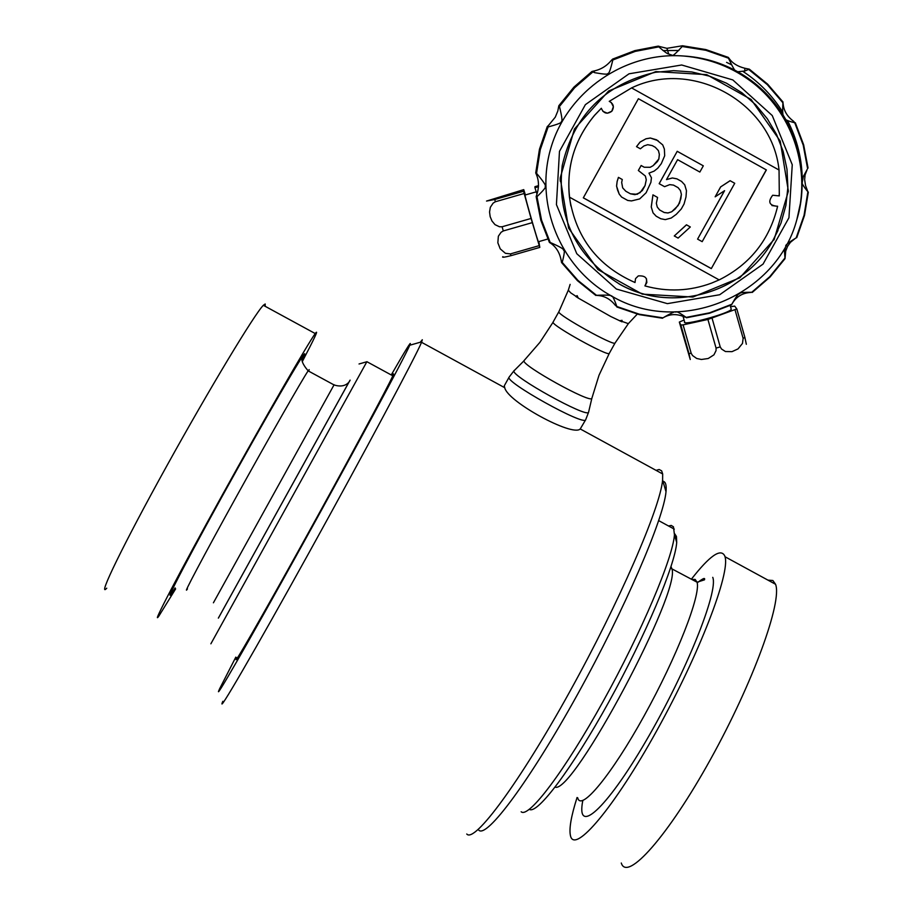 <?xml version="1.0" encoding="UTF-8"?>
<svg xmlns="http://www.w3.org/2000/svg" width="913" height="913" viewBox="0 0 913 913"><rect width="100%" height="100%" fill="white"/><g stroke="black" fill="none" stroke-linecap="round" stroke-linejoin="round"><path stroke-width="1.37" d="M538.487 186.72L534.938 187.736L534.95 186.674L538.533 185.636M537.004 194.127L534.938 187.736M777.488 206.315L771.919 205.551M778.675 195.462L779.314 195.918L779.04 170.023C772.147 102.792 692.876 58.352 631.579 87.91L609.291 101.343M777.511 206.19L777.625 206.27C769.248 205.642 767.605 201.967 772.672 195.245L779.314 195.918M685.994 196.923L686.462 190.669L684.704 184.814L681.555 181.436L676.955 178.88L672.425 177.989L666.501 179.599L677.594 159.672L699.849 172.043L703.318 165.824L677.218 151.318L659.197 183.696L664.573 186.674L669.731 184.643L673.486 185.099L678.097 187.656L680.47 190.6L681.383 194.366L679.534 203.108L675.3 208.894L671.694 211.77L668.008 212.991L664.242 212.535L659.643 209.979L657.257 207.034L656.344 203.268L657.577 197.448L652.966 194.891L651.266 206.966L653.035 212.832L656.173 216.198L660.784 218.743L665.315 219.622L671.226 218.024L676.293 214.327L681.292 208.963L684.065 203.987L685.994 196.923M525.386 194.948L523.742 189.63L486.538 201.065L494.789 199.491L495.325 201.762L493.111 203.143L490.338 207.308L489.551 212.021L490.178 216.678L491.97 221.003L495.017 224.655L499.479 226.766L502.093 226.766L503.291 230.943L501.089 232.279L498.361 236.216L497.847 242.79L500.221 248.85L505.403 253.3L510.413 253.905L511.04 255.651L539.811 247.4L538.83 241.603M511.04 255.651C504.261 257.34 501.568 257.671 502.937 256.644M807.16 169.487L805.095 174.885L804.638 179.61L805.528 185.51L807.879 191.81C803.2 185.944 801.329 182.771 802.253 182.28L803.36 176.46L807.16 169.487M659.757 46.563L666.912 48.332L682.456 45.764L682.182 46.495C675.609 53.741 672.23 56.629 672.025 55.168L668.704 54.038C667.643 54.061 664.344 51.664 658.809 46.86L658.262 46.118L659.757 46.563M593.53 71.077L593.61 71.066C600.708 69.639 606.62 66.078 611.356 60.384L612.634 59.094L612.806 60.007C610.477 69.867 608.8 74.375 607.784 73.519C608.206 74.581 603.858 74.295 594.74 72.686L591.921 71.499L593.53 71.077M548.462 125.469L555.252 117.195L557.797 111.089L558.824 105.737L559.452 106.479C561.986 116.761 562.613 121.794 561.324 121.589C562.397 122.502 557.991 124.282 548.108 126.953L547.241 126.622L548.462 125.469M536.684 194.983C539.172 187.61 539.047 180.694 536.308 174.257L535.737 172.979L536.559 173.333C543.475 181.527 546.351 185.875 545.175 186.355C546.453 186.777 543.714 190.224 536.981 196.672L536.171 196.523L536.684 194.983M561.255 260.844C559.874 252.992 556.314 247.092 550.573 243.143L549.443 242.47L550.185 242.459C559.84 246.681 564.314 249.295 563.595 250.31C564.907 249.82 564.439 253.848 562.214 262.385L561.518 262.453L561.255 260.844M615.396 305.41C610.432 299.087 604.406 295.766 597.319 295.47L596.497 295.31C607.305 294.865 612.292 295.196 611.47 296.314C612.235 295.15 614.027 298.551 616.846 306.506L615.396 305.41M684.51 316.948C677.195 313.707 670.325 313.844 663.899 317.347L662.964 317.861C671.546 312.805 675.86 310.911 675.882 312.178C675.871 310.842 679.306 312.577 686.177 317.393L684.51 316.948M750.212 292.491C742.395 293.084 736.506 296.634 732.523 303.116L731.827 304.246C736.129 296.554 738.743 293.073 739.644 293.803C739.005 292.719 743.034 292.217 751.741 292.286L750.212 292.491M795.075 238.578L790.407 242.356L787.565 246.384L785.739 250.961L785.02 258.653L784.45 251.007L785.853 246.133C784.94 245.392 788.375 242.641 796.159 237.871L795.075 238.578M783.114 103.568C783.674 110.633 787.189 116.556 793.659 121.338L794.767 122.787C788.741 121.235 785.648 120.002 785.488 119.101L783.502 115.757C782.681 115.392 782.475 111.066 782.898 102.781L783.114 103.568M729.19 58.512C732.386 63.191 737.59 66.444 744.814 68.247L749.322 69.16L744.814 71.02L737.75 71.762L735.661 70.621C735.205 71.568 732.808 67.414 728.46 58.17L728.266 57.371L729.19 58.512M801.534 194.857L802.265 182.372M802.276 180.922C802.196 159.57 797.254 139.404 787.463 120.413M782.772 112.162C772.512 95.694 759.251 82.113 743.011 71.454M731.302 64.663L726.577 62.358M678.884 50.489L663.032 50.569M578.226 297.798L570.728 292.868L568.308 290.22M575.738 296.417L577.119 295.641L578.237 298.06L575.738 296.417M619.573 320.783L622.05 320.349L621.936 321.821L610.706 316.48L578.237 298.06M628.349 323.647L619.801 320.646M514.259 370.416L509.134 377.092L504.273 385.834L504.752 387.728C507.434 401.583 572.634 437.156 580.234 428.95L585.701 419.706C584.674 426.497 503.736 381.417 509.146 377.069M222.84 701.321C215.354 718.451 254.191 651.768 309.347 552.091C364.424 452.597 415.974 355.979 421.555 342.307L422.308 339.75L420.311 342.227M656.059 470.355L659.129 469.51L661.628 470.823L662.678 473.973L662.61 480.158C660.145 507.89 619.436 602.032 569.507 692.134C519.6 782.407 474.349 843.578 466.76 834.003M662.929 481.265C665.623 481.642 666.65 485.123 666.011 491.708C663.751 518.652 625.028 608.697 577.45 694.565C529.882 780.604 486.401 839.081 478.72 830.1M674.536 533.546L676.453 536.456L676.704 542.459C675.198 564.964 645.685 635.254 608.925 701.743C572.2 768.347 537.209 814.887 529.335 809.352M668.533 525.979L671.249 525.432L673.474 526.824L674.445 534.824C672.847 558.071 641.713 631.773 603.219 701.23C564.759 770.823 528.616 818.653 521.163 811.771M210.88 643.802L366.855 361.753M218.355 618.124L349.565 381.018M235.816 657.12L219.599 688.836C211.394 706.445 248.404 642.307 301.644 546.1C354.803 450.075 404.744 357.097 409.766 345.24L410.028 344.635C411.911 339.807 405.646 349.919 391.243 374.969M175.627 588.885L158.896 616.035C150.405 628.064 178.743 573.695 221.848 495.85C264.85 418.131 308.08 343.174 315.236 333.565L315.601 333.085C318.763 329.137 314.346 338.609 302.351 361.491M236.821 657.657C230.738 670.929 261.289 617.907 304.28 540.234C347.191 462.72 388.059 386.701 392.818 375.814L393.514 373.874L392.225 375.494M106.753 588.189C96.641 599.373 123.495 544.102 166.668 466.132C209.728 388.287 254.567 314.038 263.332 305.296L265.204 303.983L265.158 306.289M621.285 863.013C626.957 882.369 668.259 835.886 710.656 759.091C753.145 682.525 782.475 601.382 775.559 584.274L772.855 580.508L767.913 580.12M577.073 797.483C571.07 816.348 568.879 829.152 570.511 835.886C574.654 854.454 614.552 807.115 657.029 730.206C699.563 653.514 730.4 573.044 725.013 556.747L724.762 555.937C720.825 547.971 709.721 555.709 691.415 579.15M502.093 226.766L531.069 218.458L539.811 247.4M495.325 201.762L524.176 193.499L531.069 218.458M494.789 199.491L523.594 191.239L524.176 193.499M523.742 189.63L523.594 191.239M510.413 253.905L539.218 245.631M503.291 230.943L532.279 222.635M547.811 239.023L538.487 241.705C539.229 246.51 525.009 197.448 524.975 195.062L525.078 195.04M684.088 320.029L679.329 322.061L690.262 359.517L688.961 353.502L691.209 353.342L692.579 355.568L696.699 358.467L701.378 359.482L708.203 358.512L713.932 354.849L716.043 350.615L716.066 348.093L707.917 319.459L736.814 308.936L734.691 306.106L730.537 306.734M691.209 353.342L683.095 324.868L707.917 319.459M688.961 353.502L680.847 325.062L683.095 324.868M679.329 322.061L680.847 325.062M716.066 348.093L720.22 346.894L721.544 349.028L725.436 351.528L731.986 351.653L738.024 348.903L742.486 343.436L743.125 338.369L744.871 337.376L736.814 308.936M744.871 337.376L746.332 344.292M743.125 338.369L735.045 309.895M720.22 346.894L712.083 318.26M731.085 308.651L731.256 309.256C730.069 313.342 680.984 326.58 684.613 321.855L683.015 316.252M570.876 206.007C564.725 172.18 572.611 141.96 594.546 115.323L601.313 108.27L594.568 115.358C574.745 139.153 566.368 166.417 569.438 197.14L569.438 197.14C575.795 237.585 597.65 266.048 635.014 282.516L635.528 278.648L638.313 275.897C646.233 275.464 648.435 278.796 644.92 285.906C667.426 292.126 689.646 291.201 711.569 283.11L719.159 279.892C750.052 264.405 769.533 239.857 777.625 206.27M611.174 102.404L613.365 106.673L611.79 111.215L607.339 113.212L602.854 111.306M646.461 278.739L646.849 282.528L645 285.837M609.245 101.32L609.279 101.354C613.627 103.751 614.472 107.049 611.824 111.249C607.122 114.513 603.619 113.52 601.313 108.27M631.579 87.91L779.04 170.023M711.295 268.616L766.372 169.932L638.404 98.707L583.316 197.847L711.295 268.616L766.258 169.875M583.339 197.801L711.216 268.513M639.671 198.92L646.13 192.734L650.901 182.349L651.437 177.761L648.983 173.139L654.142 171.108L657.748 168.22L661.297 163.667L664.687 155.769L664.379 149.07L662.701 144.87L656.47 139.78L650.387 138.034L645.925 138.822L640.07 142.097L636.532 146.662L640.378 148.796L643.996 145.909L647.694 144.699L652.236 145.589L655.306 147.301L658.456 150.679L659.38 154.457L658.832 159.045L657.451 161.533L653.137 165.664L650.216 167.307L644.224 167.239L641.143 165.527L638.37 170.514L645.365 176.015L646.29 179.793L645.057 185.624L642.284 190.6L637.206 194.298L630.438 193.807L625.827 191.251L622.677 187.884L621.673 182.44L622.289 179.519L618.443 177.384L617.131 181.55L616.595 186.138L617.519 189.915L619.208 194.104L621.593 197.048L627.745 200.461L631.522 200.917L639.671 198.92M622.267 179.496L618.421 177.362L617.12 181.516L616.572 186.104L619.208 194.104M645.343 176.004L646.267 179.758L645.035 185.59L640.127 192.666L634.957 194.663L630.438 193.807L625.827 191.251M625.804 191.216L622.666 187.861M638.347 170.48L641.143 165.527M655.294 147.29L658.433 150.656L659.357 154.423L658.809 159.022L653.137 165.664L650.193 167.273L644.224 167.239M644.19 167.205L641.12 165.504M636.509 146.639L640.047 142.074L645.925 138.822M658.011 140.636L650.387 138.034M650.364 138.011L645.902 138.799M690.319 226.972L686.485 224.849L674.273 235.965L678.108 238.088L690.319 226.972L686.45 224.803L674.273 235.965M734.737 183.285L730.138 180.728L720.688 186.88L715.153 196.82L724.591 190.669L697.578 239.115L702.177 241.66L734.737 183.285L730.092 180.694L720.688 186.88M659.175 183.661L677.218 151.318M677.195 151.296L703.318 165.824M681.555 181.436L676.921 178.845L672.425 177.989M672.39 177.967L666.536 179.553M657.577 197.448L652.943 194.857L651.243 206.931L653.035 212.832M678.085 187.656L680.436 190.566L681.383 194.366L680.813 198.908L678.119 205.551L671.694 211.77L667.974 212.946L664.219 212.489L659.643 209.979M659.608 209.944L657.257 207.034M724.5 190.737L697.578 239.115M720.654 186.845L715.153 196.82M719.17 279.903L569.438 197.14M774.041 239.857L788.375 191.159L780.216 141.07L751.091 99.471L706.708 74.649L655.831 71.602L608.606 91.003L574.46 128.984L560.205 177.944L568.605 228.136L597.935 269.575L642.295 294.134L692.921 297.033L739.861 277.769L773.631 239.971M773.471 239.514L781.037 222.977L785.888 205.436L787.885 187.359L786.972 169.19L783.16 151.41L776.552 134.451L767.319 118.781L755.69 104.778L741.961 92.806L726.474 83.197L709.629 76.19L691.871 71.979L673.657 70.655L655.443 72.275C604.965 84.03 573.889 115.141 562.214 165.607C556.633 217.02 575.635 256.45 619.208 283.886C671.135 313.844 743.593 293.541 772.603 241.032L773.471 239.514M619.048 283.897C671.032 313.901 743.581 293.564 772.615 240.986L778.024 230.418M568.274 290.288L558.836 311.858C557.615 315.042 614.997 346.792 615.077 342.98L628.315 323.704M592.72 72.047L574.562 87.796L559.452 106.479M524.028 360.635L539.903 342.352L553.073 322.221C551.772 325.553 609.142 357.303 609.302 353.331L599.008 375.254L591.841 398.388C590.643 403.569 521.848 365.462 523.994 360.806L513.905 370.918C511.326 376.224 587.013 418.165 588.554 412.288L588.68 411.968M671.009 566.608L671.751 568.468C682.353 589.273 573.022 794.767 555.104 787.143M582.814 800.518C575.726 836.308 605.833 809.888 645.879 741.162C685.925 672.847 718.622 591.304 712.756 577.347M577.735 797.836C580.771 812.056 611.482 774.989 644.087 715.94C676.75 657.075 700.979 594.888 697.076 582.22L695.17 579.424L692.031 579.481M218.549 617.804L350.101 380.128M213.414 602.797L334.124 384.727M308.662 371.135L309.187 369.628L308.149 370.861C302.762 378.587 269.529 436.768 236.547 496.375C203.485 556.097 181.162 598.289 187.462 588.908M302.477 359.094C313.638 336.007 281.432 390.045 237.289 469.145C193.088 548.302 160.197 610.923 172.614 591.829L175.125 587.904M562.214 262.385L577.906 280.371L596.497 295.31M536.981 196.672L541.557 220.17L550.185 242.459M548.108 126.953L540.279 149.641L536.559 173.333M658.809 46.86L635.231 51.39L612.806 60.007M728.46 58.17L705.852 50.283L682.182 46.495M782.898 102.781L767.331 84.658L748.808 69.548M807.606 168.563L803.212 145.11L794.767 122.787M796.159 237.871L804.045 215.354L807.879 191.81M751.741 292.286L769.773 276.673L784.826 258.162M686.177 317.393L709.572 312.828L731.827 304.246M616.846 306.506L639.408 314.209L662.964 317.861M736.631 71.922C720.117 62.757 702.428 57.462 683.563 56.013L683.563 56.013C624.971 51.527 567.521 91.254 550.973 147.689C534.082 204.021 560.536 268.171 611.79 296.166C680.037 336.258 776.769 296.12 796.866 219.531L796.866 219.531C813.94 164.112 787.805 99.62 736.631 71.922M616.389 289.033L667.38 303.641L719.695 294.739L763.051 264.097L788.946 217.751L792.256 164.751L772.261 115.563L732.808 79.922L681.669 64.994L629.023 73.805L585.381 104.653L559.475 151.364L556.428 204.592L576.776 253.711L616.389 289.033M560.308 181.322L560.16 178.845M803.36 176.46L805.095 174.885M668.704 54.038L666.912 48.332M558.824 105.737L573.878 87.169L591.921 71.499M568.32 290.197L570.123 284.377M628.361 323.613L637.285 314.118M585.701 419.706L588.565 412.265L591.841 398.388M421.555 342.307L504.752 387.728M580.234 428.95L662.678 473.973M676.704 542.459L674.445 534.824M666.011 491.708L662.61 480.158M697.909 582.334C703.136 578.271 705.327 577.438 704.482 579.823L697.076 582.22L670.519 568.126M359.037 363.979L367.026 361.696M409.766 345.24L421.749 341.816M302.488 359.003L303.652 355.568C300.24 358.193 301.747 363.294 308.149 370.861L334.01 384.909C346.347 388.961 350.272 380.253 349.987 380.31L349.725 380.767M366.992 361.753L392.818 375.814M263.332 305.296L315.236 333.565M725.013 556.747L775.559 584.274M658.695 520.627L674.319 529.141M536.011 191.901L524.975 195.062M730.183 305.49L731.256 309.256M744.814 71.02L744.814 68.247M595.835 295.458L577.427 280.668L561.849 262.898M549.352 242.287L540.804 220.193L536.216 196.923M535.748 172.808L539.469 149.218L547.241 126.622M612.634 59.094L634.889 50.614L658.262 46.118M682.456 45.764L705.875 49.576L728.266 57.371M749.322 69.16L767.628 84.144L783.046 102.062M795.326 122.753L803.657 144.847L808.051 168.038M808.336 192.084L804.524 215.377L796.752 237.677M785.02 258.664L770.093 276.97L752.255 292.434M731.655 304.782L709.618 313.227L686.473 317.77M616.857 307.008L639.203 314.608L662.518 318.238M802.253 182.28L800.918 201.111L796.866 219.531C811.132 170.777 793.694 115.3 753.841 83.54C733.173 67.436 709.743 58.261 683.563 56.013C701.971 57.108 719.33 61.981 735.661 70.621M737.75 71.762C756.717 82.501 771.976 97.166 783.502 115.757M785.488 119.101C796.341 138.365 801.922 159.056 802.253 181.185M784.45 251.007L785.739 250.961M594.74 72.686L593.61 71.066M558.87 311.698L553.107 322.049M615.077 342.98L609.302 353.331"/></g></svg>
